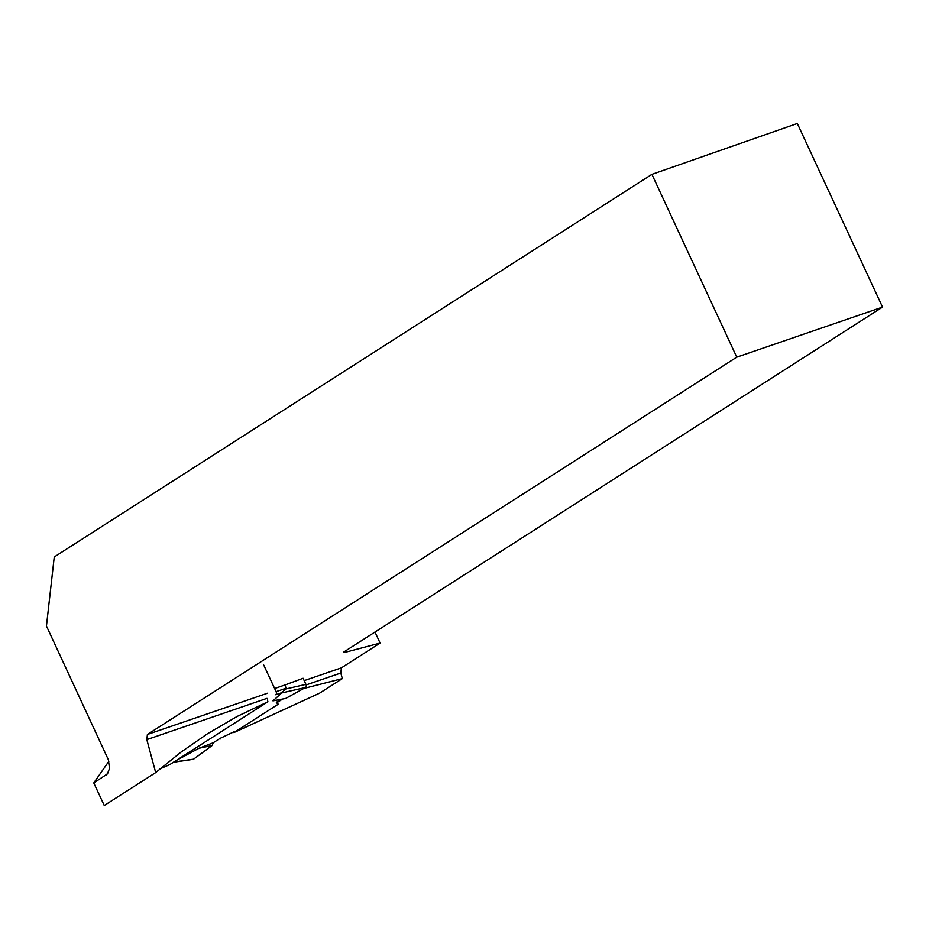<?xml version="1.0" encoding="UTF-8"?>
<svg xmlns="http://www.w3.org/2000/svg" width="929" height="929" viewBox="0 0 929 929"><rect width="100%" height="100%" fill="white"/><g stroke="black" fill="none" stroke-linecap="round" stroke-linejoin="round"><path stroke-width="1.39" d="M275.158 688.343L284.797 685.033L286.26 688.168L282.01 692.604L275.75 694.753A2.462 1.614 71.1 0 0 276.099 691.664L263.766 665.094M282.66 699.026L276.598 702.905L278.282 704.182L233.887 732.598L233.597 731.971L220.057 738.392L213.194 742.782L198.934 748.275L176.185 760.503M276.598 702.905L276.343 702.347L281.057 699.328M284.797 685.033L303.109 678.275L305.943 684.359A2.462 1.614 71.1 0 1 305.525 687.495L285.679 698.457L272.987 700.872L282.01 692.604M173.189 762.279L193.127 759.341A2.462 1.614 -108.9 0 0 193.604 759.144L212.207 745.488L213.194 742.782M305.943 684.359L286.004 688.923M212.207 745.488L198.934 748.275M192.593 759.295L173.735 762.07M305.525 687.495L280.93 693.127M304.201 680.62L341.396 667.858L380.112 643.077L344.345 652.53L343.707 652.065L882.55 307.104L797.326 123.499L651.903 174.35L54.254 556.959L46.45 626.018L108.426 759.864L109.494 768.55L107.369 773.927L93.771 782.926L104.257 805.501L155.689 772.58L181.039 752.095L207.411 733.794L237.174 716.422L267.912 701.778L169.705 764.648A700.954 523.352 57.4 0 0 159.939 768.933M305.107 688.134L342.325 678.611L319.553 693.185L233.887 732.598M93.771 782.926L108.867 761.292M651.903 174.35L736.767 357.154L882.55 307.104M736.767 357.154L147.409 734.456L267.587 693.197M266.995 698.353L146.828 739.612L147.409 734.456M306.14 684.917L340.815 673.014L341.396 667.858M267.912 701.778L267.459 700.06M146.828 739.612L155.689 772.58M342.325 678.611L340.815 673.014M380.112 643.077L374.991 632.045M344.345 652.53L344.032 651.856M193.604 759.144L212.207 745.488L213.194 742.782L220.057 738.392L220.312 738.938M276.099 691.664L286.26 688.168M106.092 775.041A530.064 395.766 -122.6 0 1 108.356 772.463"/></g></svg>
